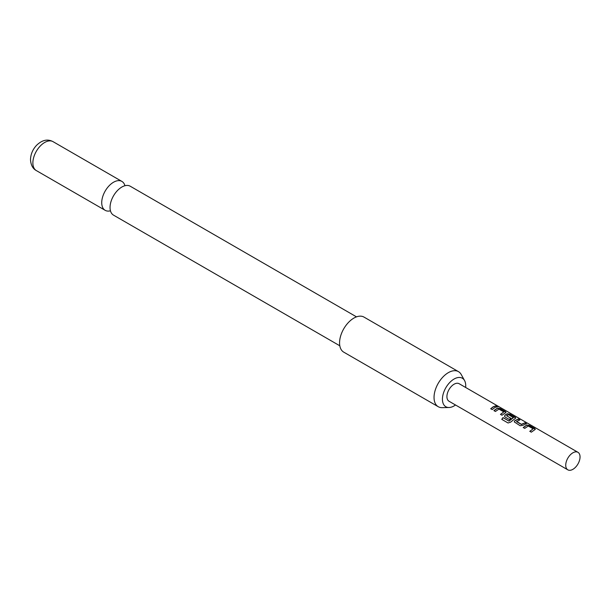 <?xml version="1.0" encoding="UTF-8"?>
<svg xmlns="http://www.w3.org/2000/svg" width="610" height="610" viewBox="0 0 610 610"><rect width="100%" height="100%" fill="white"/><g stroke="black" fill="none" stroke-linecap="round" stroke-linejoin="round"><path stroke-width="0.91" d="M497.051 406.435C496.418 405.772 496.936 405.871 498.599 406.748L497.112 406.252C496.494 405.589 497.02 405.688 498.69 406.573L499.117 406.878M110.456 210.808A16.699 9.646 -60 0 1 105.187 210.328A16.699 9.646 -60 0 1 101.725 202.688A16.699 9.646 -60 0 1 109.015 185.882A16.699 9.646 -60 0 1 121.886 181.406A16.699 9.646 -60 0 1 124.936 185.722M523.281 427.633L526.735 425.223L529.457 425.658L535.313 429.303M529.846 431.422L533.125 428.822L528.26 426.016L524.73 428.38L523.227 427.511L526.758 425.048L529.503 425.475L534.764 428.51L534.825 429.707L531.295 432.17L529.793 431.3L533.125 428.822M514.314 421.983L514.855 420.816L518.287 419.207L519.789 420.076M516.548 421.38L521.405 424.316L524.897 422.814L526.399 423.675L522.9 425.322L520.124 425.719L514.291 421.922L514.84 420.664L518.332 419.024L519.834 419.886L516.563 421.662L521.42 424.468L524.844 422.997L526.346 423.858M504.546 416.34L505.088 415.174L507.2 413.946L509.914 414.373L515.778 418.025M501.847 419.413L503.082 417.675L509.03 421.113L513.407 417.72L508.557 414.64L506.613 415.776L510.883 418.239L509.403 419.528L505.095 417.042L504.523 416.279L505.065 415.021L507.223 413.771L509.968 414.19L515.221 417.225L515.282 418.429L510.639 422.135L508.061 422.989L501.748 419.344L503.014 417.575L508.961 421.007L513.422 417.446M506.613 415.639L510.905 418.391M493.97 410.713L497.432 408.303L500.147 408.738L506.003 412.383M500.536 414.503L503.814 411.903L498.957 409.096L495.427 411.46L493.925 410.591L497.447 408.128L500.192 408.547L505.454 411.59L505.515 412.787L501.984 415.242L500.482 414.381L503.814 411.903M490.768 408.868L493.193 406.962L495.541 406.077L497.043 406.939M577.952 452.307L459.139 383.713A10.118 5.841 120 0 0 454.076 384.216A10.118 5.841 120 0 0 447.466 393.13A10.118 5.841 120 0 0 449.021 401.243L567.826 469.837A10.118 5.841 120 0 0 572.889 469.334A10.118 5.841 120 0 0 579.5 460.413A10.118 5.841 120 0 0 577.952 452.307A10.118 5.841 120 0 0 572.889 452.811A10.118 5.841 120 0 0 566.278 461.724A10.118 5.841 120 0 0 567.826 469.837M494.695 407.663L492.217 409.607L490.714 408.738L493.193 406.794L495.587 405.886L497.089 406.756L494.695 407.663M506.048 412.291L505.515 412.787M515.816 417.926L515.282 418.429M535.359 429.211L534.825 429.707M497.112 406.252L496.746 405.841M465.636 387.464A16.47 9.508 120 0 0 465.727 385.756A16.47 9.508 120 0 0 464.568 380.579A16.47 9.508 120 0 0 451.484 380.869A16.47 9.508 120 0 0 442.433 399.199A16.47 9.508 120 0 0 449.021 407.511A16.47 9.508 120 0 0 455.51 404.994M449.021 407.511L442.136 407.648A20.244 11.689 -60 0 1 438.232 406.702A20.244 11.689 -60 0 1 434.038 397.438A20.244 11.689 -60 0 1 442.875 377.064A20.244 11.689 -60 0 1 458.476 371.642A20.244 11.689 -60 0 1 461.244 374.548L464.568 380.579M458.476 371.642L364.002 317.093A20.244 11.689 120 0 0 348.401 322.522A20.244 11.689 120 0 0 339.564 342.896A20.244 11.689 120 0 0 343.758 352.161L438.232 406.702M356.507 316.864L130.204 186.202A16.699 9.646 120 0 0 121.169 187.453A16.699 9.646 120 0 0 110.067 206.683A16.699 9.646 120 0 0 110.044 207.484A16.699 9.646 120 0 0 113.506 215.132L339.808 345.786M36.333 170.579C32.795 168.688 30.851 165.035 30.5 159.629C30.691 154.216 32.711 149.442 36.569 145.302C42.12 139.972 47.603 138.76 53.032 141.65A16.699 9.646 120 0 0 40.161 146.125A16.699 9.646 120 0 0 32.871 162.931A16.699 9.646 120 0 0 36.333 170.579L105.187 210.328M53.032 141.65L121.886 181.406"/></g></svg>
